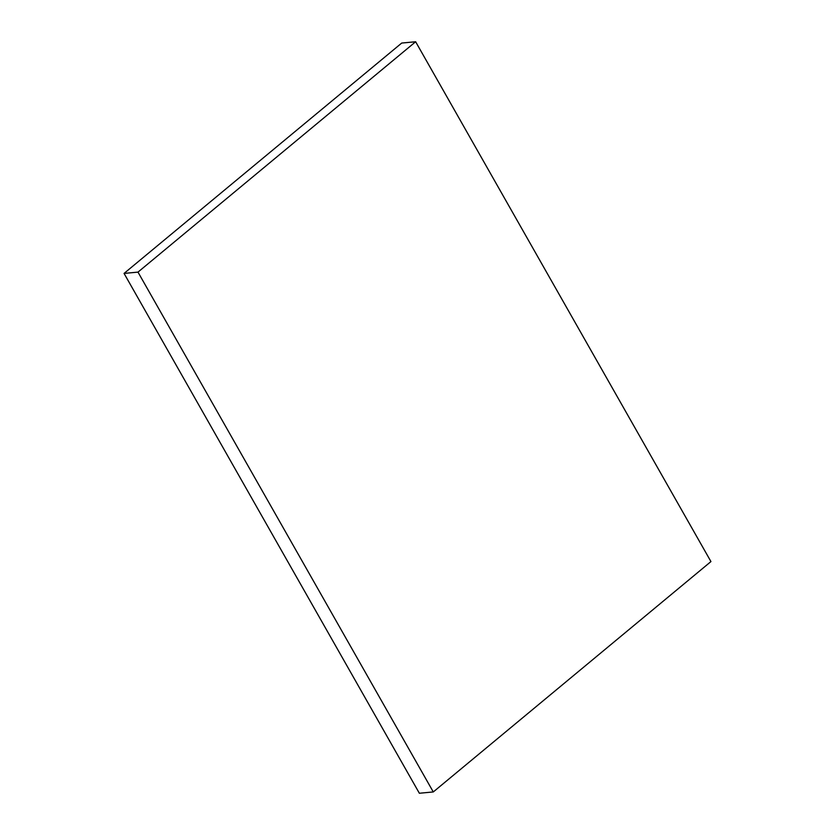 <?xml version="1.0" encoding="UTF-8"?>
<svg xmlns="http://www.w3.org/2000/svg" width="835" height="835" viewBox="0 0 835 835"><rect width="100%" height="100%" fill="white"/><g stroke="black" fill="none" stroke-linecap="round" stroke-linejoin="round"><path stroke-width="1.25" d="M124.06 273.421L419.358 793.25L433.281 791.945L710.94 561.579L415.642 41.75L401.719 43.055L124.06 273.421L137.984 272.116L433.281 791.945M415.642 41.75L137.984 272.116"/></g></svg>
